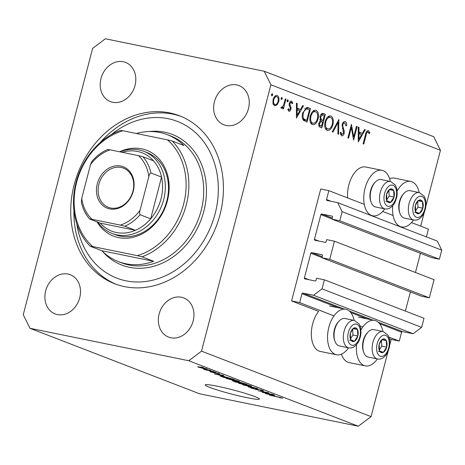 <?xml version="1.0" encoding="UTF-8"?>
<svg xmlns="http://www.w3.org/2000/svg" width="465" height="465" viewBox="0 0 465 465"><rect width="100%" height="100%" fill="white"/><g stroke="black" fill="none" stroke-linecap="round" stroke-linejoin="round"><path stroke-width="0.7" d="M328.836 190.667L320.728 189.011L291.572 300.954L299.675 302.61L301.988 293.729A0.802 0.657 -68.9 0 1 302.837 293.09L313.532 295.275L322.024 288.881L324.39 279.808L316.613 278.221L316.055 280.343A0.802 0.657 -68.9 0 1 315.206 280.982L304.837 278.866A0.802 0.657 -68.9 0 1 304.389 277.96L310.823 253.256A0.802 0.657 -68.9 0 1 311.672 252.617L322.047 254.733A0.802 0.657 -68.9 0 1 322.495 255.64L321.937 257.761L329.72 259.354L334.445 241.207L326.663 239.62L326.11 241.742A0.802 0.657 -68.9 0 1 325.262 242.381L314.892 240.26A0.802 0.657 -68.9 0 1 314.445 239.359L320.879 214.656A0.802 0.657 -68.9 0 1 321.728 214.016L332.097 216.132A0.802 0.657 -68.9 0 1 332.545 217.039L331.993 219.16L339.776 220.747L342.135 211.68L337.666 202.635L326.971 200.45A0.802 0.657 -68.9 0 1 326.523 199.543L328.836 190.667L364.269 204.35M426.422 236.912L428.445 229.135L411.49 222.59M393.094 215.481L382.666 211.453M331.993 219.16L431.607 257.633L439.384 259.22L441.75 250.147L437.28 241.103L337.666 202.635M441.75 250.147L342.135 211.68M439.384 259.22L339.776 220.747M415.448 272.49L420.441 253.32M321.937 257.761L421.552 296.234L429.335 297.821L434.06 279.68L334.445 241.207M429.335 297.821L329.72 259.354M405.393 311.091L410.386 291.921M389.763 344.885L391.187 339.421L399.29 341.077L401.603 332.202A0.802 0.657 -68.9 0 1 402.452 331.562L413.147 333.748L421.639 327.348L424.004 318.281L324.39 279.808M421.639 327.348L322.024 288.881M413.147 333.748L313.532 295.275M399.29 341.077L388.914 337.073M362.816 326.994L360.09 325.942M333.992 315.863L299.675 302.61M391.187 339.421L389.42 338.741M348.529 347.82A23.209 13.055 -78.5 0 1 336.491 354.754L320.286 351.441A23.209 13.055 -78.5 0 1 312.637 323.96A23.209 13.055 -78.5 0 1 318.647 311.411L291.572 300.954M382.962 331.51A23.209 13.055 101.5 0 0 374.61 320.414A23.209 13.055 101.5 0 0 360.968 329.952M336.491 354.754A23.209 13.055 -78.5 0 1 328.842 327.267A23.209 13.055 -78.5 0 1 345.78 309.277A23.209 13.055 -78.5 0 1 354.138 320.379M389.635 178.74A23.209 13.055 -78.5 0 1 394.599 178.136L410.804 181.449A23.209 13.055 -78.5 0 1 419.157 192.551M397.168 190.987A23.209 13.055 -78.5 0 1 410.804 181.449M390.333 181.414A23.209 13.055 101.5 0 0 381.98 170.318L365.775 167.005A23.209 13.055 101.5 0 0 348.837 184.994A23.209 13.055 101.5 0 0 347.64 197.927M381.98 170.318A23.209 13.055 101.5 0 0 365.042 188.308A23.209 13.055 101.5 0 0 372.692 215.789A23.209 13.055 101.5 0 0 384.729 208.855M209.61 387.351A28.01 2.186 -165.4 0 0 239.771 396.093A28.01 2.186 -165.4 0 0 259.4 399.046A28.01 2.186 -165.4 0 0 254.983 396.622A28.01 2.186 -165.4 0 0 224.822 387.88A28.01 2.186 -165.4 0 0 205.193 384.927A28.01 2.186 -165.4 0 0 209.61 387.351M169.696 112.908A90.024 74.104 -68.9 0 0 75.876 178.915A90.024 74.104 -68.9 0 0 114.64 283.737A90.024 74.104 -68.9 0 0 124.451 286.614A90.024 74.104 -68.9 0 0 218.271 220.608A90.024 74.104 -68.9 0 0 179.507 115.779A90.024 74.104 -68.9 0 0 169.696 112.908M123.283 61.752A21.006 17.292 -68.9 0 0 101.387 77.155A21.006 17.292 -68.9 0 0 110.438 101.614A21.006 17.292 -68.9 0 0 112.722 102.283A21.006 17.292 -68.9 0 0 134.618 86.879A21.006 17.292 -68.9 0 0 125.567 62.42A21.006 17.292 -68.9 0 0 123.283 61.752M67.977 274.059A21.006 17.292 -68.9 0 0 46.087 289.457A21.006 17.292 -68.9 0 0 55.132 313.922A21.006 17.292 -68.9 0 0 57.422 314.59A21.006 17.292 -68.9 0 0 79.312 299.187A21.006 17.292 -68.9 0 0 70.267 274.728A21.006 17.292 -68.9 0 0 67.977 274.059M181.426 297.234A21.006 17.292 -68.9 0 0 159.536 312.637A21.006 17.292 -68.9 0 0 168.58 337.096A21.006 17.292 -68.9 0 0 170.864 337.764A21.006 17.292 -68.9 0 0 192.76 322.367A21.006 17.292 -68.9 0 0 183.716 297.908A21.006 17.292 -68.9 0 0 181.426 297.234M236.726 84.932A21.006 17.292 -68.9 0 0 214.836 100.33A21.006 17.292 -68.9 0 0 223.88 124.789A21.006 17.292 -68.9 0 0 226.17 125.463A21.006 17.292 -68.9 0 0 248.06 110.06A21.006 17.292 -68.9 0 0 239.016 85.601A21.006 17.292 -68.9 0 0 236.726 84.932M92.628 48.377L23.25 314.724L29.958 328.29L188.778 360.735L201.519 351.145L270.897 84.799L264.19 71.232L105.369 38.781L92.628 48.377M353.685 136.942L356.452 126.335L357.114 126.59L353.598 140.099L351.325 127.52L348.558 138.157L347.89 137.896L351.412 124.388L353.685 136.942L352.9 136.78M344.891 123.01C344.03 122.743 343.35 123.318 342.839 124.742L342.757 126.172L344.274 131.147L344.152 133.362C343.519 135.292 342.641 136.111 341.502 135.809L340.124 132.763L340.938 132.165L341.938 134.455L343.472 133.164L342.176 124.463C342.92 122.254 343.943 121.313 345.251 121.627C346.262 122.196 346.756 123.469 346.739 125.451L345.931 125.893L344.891 123.01L343.031 122.615M340.357 134.129L342.112 134.501L340.357 134.147M338.857 119.54L338.572 134.298L337.857 134.025L338.16 122.423L332.911 132.112L332.196 131.839L338.857 119.54M329.999 115.89L330.853 116.064C333.132 117.354 333.829 120.208 332.928 124.62C331.597 128.875 329.691 130.77 327.209 130.293C324.89 129.014 324.186 126.137 325.111 121.673C326.453 117.413 328.366 115.541 330.853 116.064L330.412 115.936M327.575 130.403L327.209 130.293M315.165 110.164L316.014 110.339C318.298 111.629 318.99 114.477 318.089 118.889C316.764 123.149 314.857 125.039 312.375 124.562C310.05 123.283 309.353 120.412 310.277 115.942C311.62 111.681 313.532 109.816 316.014 110.339L315.572 110.205M312.742 124.672L312.375 124.562M303.476 105.875L296.438 118.029L296.438 103.16L297.164 103.439L297.135 108.194L300.495 109.49L302.75 105.596L303.476 105.875L302.68 105.712M272.252 93.651L272.699 95.04L271.793 95.924L271.467 94.564L272.304 93.657M29.958 328.29L199.514 393.768L358.335 426.219L371.076 416.623L201.519 351.145M371.076 416.623L388.037 351.499M420.691 226.141L424.237 212.54M425.963 205.919L440.454 150.276L270.897 84.799M341.455 354.15A23.209 13.055 101.5 0 0 349.11 362.572L365.316 365.885A23.209 13.055 101.5 0 0 377.353 358.951M278.709 101.713L277.053 104.927L274.559 105.764L272.926 103.346L273.094 99.545C274.071 96.482 275.443 95.151 277.221 95.546C278.872 96.464 279.366 98.522 278.709 101.713L278.012 101.573M274.891 105.863L274.559 105.764M276.878 95.447L276.57 95.412M281.854 97.359L282.307 98.749L281.395 99.638L281.069 98.272L281.912 97.365M281.372 107.142L281.813 107.235L283.447 105.52L285.312 98.859L285.981 99.121L283.406 108.99L282.743 108.734L283.121 107.281L281.372 108.397L280.883 107.834L281.523 106.927L281.895 107.252L281.366 107.142M287.847 99.673L288.3 101.062L287.387 101.951L287.062 100.585L287.899 99.679M291.322 102.329L289.957 103.544L289.893 104.561L291.032 107.601L290.887 109.217C290.416 110.78 289.736 111.466 288.841 111.28L287.818 109.339L288.492 108.665L289.236 110.089L287.928 109.821L289.154 110.066L290.207 109.008L290.253 108.043L289.131 104.962L289.276 103.34C289.823 101.614 290.602 100.864 291.607 101.103L292.81 103.038L292.13 103.782L291.322 102.329L289.834 102.015M302.715 112.826L307.487 107.491L310.515 108.595L306.999 122.103L303.273 120.127C302.087 118.313 301.901 115.884 302.715 112.826M322.681 113.414L325.349 114.326L321.832 127.834L320.385 127.276C318.967 126.893 318.473 125.474 318.903 123.016L320.507 120.476L319.978 116.471C320.798 114.041 321.92 113.065 323.344 113.547L323.018 113.448M365.292 129.747L358.259 141.901L358.259 127.032L358.98 127.311L358.951 132.066L362.311 133.362L364.566 129.468L365.292 129.747L364.502 129.59M368.048 131.955C367.059 132.118 366.414 133.147 366.112 135.042L363.775 144.034L363.107 143.772L365.484 134.652C365.984 131.868 366.972 130.514 368.449 130.584L369.832 132.833L369.169 133.722L368.048 131.955L366.501 131.636M263.632 392.466L273.432 394.611L262.091 392.291L267.183 392.611L258.139 390.769L268.712 392.786L263.69 392.239M262.719 390.443C264.132 391.019 263.678 391.077 261.371 390.617L260.452 390.292C262.016 390.594 262.307 390.548 261.324 390.147L257.883 389.17C256.796 388.99 256.697 389.083 257.593 389.449C258.499 389.856 258.127 389.902 256.477 389.583L251.216 388.118C249.908 387.595 250.28 387.531 252.326 387.932L253.245 388.258C251.896 387.996 251.652 388.037 252.518 388.38L256.639 389.438L255.512 388.757L257.081 388.868L263.562 390.885M261.987 390.182L261.371 389.978M257.918 389.048L257.883 389.17C256.796 388.99 256.697 389.083 257.593 389.449L258.069 389.769M251.315 387.746L251.216 388.118L250.42 387.705M252.036 387.874L252.518 388.38M256.639 389.438L256.325 388.723M242.887 384.875L257.366 388.403L248.24 386.944L255.68 387.996L242.887 384.875M239.365 383.061L239.248 383.497C237.83 382.84 238.795 382.864 242.149 383.555L246.979 384.683L250.891 385.88L251.303 386.357L248.159 385.857L238.458 383.061M251.693 386.305L251.373 386.078M227.03 378.301L226.92 378.737C225.496 378.08 226.461 378.097 229.815 378.795L238.562 381.114L238.969 381.596L226.13 378.301M239.359 381.544L239.045 381.317M224.182 376.208L214.557 373.936L223.531 375.336L221.59 375.203L224.182 376.208M201.194 367.007L203.589 367.635L201.194 367.007M358.335 426.219L188.778 360.735M206.867 368.873C207.89 369.35 207.157 369.326 204.664 368.803L198.323 367.129C197.294 366.658 198.003 366.676 200.438 367.187L207.437 369.187M198.404 366.821L198.323 367.129L197.753 366.821M208.326 369.762L210.715 370.39L208.326 369.762M208.657 370.373L213.702 371.541L205.454 369.855L203.339 368.989L208.657 370.373M203.653 369.065L203.339 368.989M213.528 371.768L215.917 372.401L213.528 371.768M219.044 373.581C220.044 373.982 219.771 374.034 218.23 373.75L215.237 372.773C216.109 373.145 215.894 373.215 214.597 372.988L210.535 371.843C209.529 371.454 209.732 371.39 211.133 371.645L213.708 372.465C212.871 372.105 213.156 372.058 214.563 372.331L219.678 373.901M217.312 373.418L217.853 373.168M214.952 372.593L215.76 373.116M210.61 371.552L210.535 371.843L209.889 371.512M212.052 371.977L211.685 372.076M213.784 372.186L213.232 372.157M220.148 375.889L223.77 376.47L234.511 379.579L223.171 377.26L219.992 375.935M233.291 380.794L233.198 381.137C231.965 380.655 232.238 380.591 234.017 380.934L238.987 381.91L246.845 384.34L235.499 382.021L232.407 380.742M274.955 395.814L265.329 393.541L274.298 394.942L272.362 394.814L274.955 395.814M282.383 398.04L280.447 397.935L279.529 397.61L281.023 397.755L279.401 397.284L269.218 395.047L282.772 398.209M440.454 150.276L433.746 136.71L264.19 71.232M199.52 367.379L205.669 368.629L199.52 367.379L199.253 366.955M205.704 368.483L206.059 368.594M218.341 373.325L218.23 373.75M214.754 372.372L214.597 372.988M214.214 372.262L214.098 372.703M218.602 374.895L222.607 375.836L220.52 375.034L216.115 374.319L218.602 374.895M223.723 377.237L232.419 379.01L224.525 376.766L221.596 376.371L223.723 377.237M221.636 376.069L221.596 376.371M228.239 379.004L235.081 380.8C237.569 381.317 238.289 381.335 237.243 380.847L230.553 379.085L228.309 378.684L227.67 378.69L228.239 379.004M237.29 380.672L237.818 381.161L237.894 380.876M236.057 381.998L239.446 382.689L234.976 381.265C233.756 381.038 233.692 381.12 234.796 381.509L236.057 381.998M235.005 381.149L234.976 381.265C233.756 381.038 233.692 381.12 234.796 381.509M240.771 382.962L244.747 383.77L239.766 382.213C238.429 381.951 238.289 382.021 239.347 382.41L240.771 382.962M239.801 382.085L239.766 382.213C238.429 381.951 238.289 382.021 239.347 382.41M240.568 383.765L247.409 385.561C249.903 386.078 250.623 386.095 249.571 385.607L242.881 383.846L240.643 383.445L240.004 383.451L240.568 383.765M249.618 385.439L250.147 385.927L250.222 385.636M269.375 394.5L273.374 395.442L271.293 394.64L266.881 393.931L269.375 394.5M413.554 219.992A23.209 13.055 -78.5 0 1 401.516 226.92A23.209 13.055 -78.5 0 1 392.745 205.681M356.55 344.646A23.209 13.055 101.5 0 0 365.316 365.885M271.421 94.779L272.699 95.04M275.582 104.631L277.053 104.927M273.74 104.34L273.379 104.672M275.17 95.959L275.39 96.429M273.071 99.655L273.763 99.795C273.263 102.224 273.635 103.811 274.879 104.555L273.176 104.224M273.17 104.207L274.879 104.555C276.251 104.823 277.303 103.788 278.047 101.451C278.541 99.028 278.163 97.464 276.913 96.761L274.792 96.307M276.913 96.761C275.553 96.453 274.507 97.464 273.763 99.795M281.029 98.487L282.307 98.749M285.283 98.975L285.981 99.121M282.36 107.124L283.121 107.281M287.015 100.8L288.3 101.062M291.828 102.835L292.81 103.038M289.259 103.404L289.957 103.544M289.114 104.398L289.893 104.561M289.282 105.654L290.451 105.892M290.067 107.403L291.032 107.601M290.183 109.077L290.887 109.217M296.438 103.288L297.164 103.439M296.408 108.043L297.135 108.194M296.408 108.502L300.495 109.49M298.048 108.99L297.536 109.874M297.123 109.711L297.089 115.378L299.774 110.734L296.397 109.566M296.362 115.233L297.089 115.378M306.208 107.52L310.515 108.595M307.272 107.932L307.016 108.92M304.145 119.941L303.941 120.737M306.168 120.261L302.93 119.598L306.691 120.464L309.487 109.723L306.429 108.92C305.011 109.327 303.994 110.716 303.378 113.088C302.721 115.646 302.924 117.616 303.988 118.999L306.691 120.464M302.541 118.703L303.988 118.999M302.686 112.949L303.378 113.088M304.749 108.578L306.429 108.92M317.397 118.749L318.089 118.889M312.184 123.086L311.207 123.754M313.904 110.461L314.561 111.472M310.248 116.058L310.94 116.204C310.231 119.801 310.818 122.121 312.701 123.167L310.55 122.754M310.539 122.719L312.701 123.167C314.741 123.603 316.316 122.092 317.426 118.639C318.136 115.058 317.554 112.757 315.683 111.734L312.933 111.135M315.683 111.734C313.637 111.234 312.062 112.722 310.94 116.204M321.914 113.588L325.349 114.326M322.111 113.663L321.838 114.71M320.472 119.953L320.379 120.301M320.304 120.609L320.147 121.208M320.623 125.841L321.53 126.189L322.658 121.859L321.559 121.493L319.571 123.248C319.35 124.777 319.699 125.643 320.623 125.841L318.787 125.469M318.827 125.637L321.53 126.189M318.88 123.109L319.571 123.248M322.576 120.307L323.018 120.476L324.326 115.454L322.791 114.902L320.641 116.727L321.228 119.61L322.576 120.307L320.077 119.796M320.123 119.883L323.018 120.476M319.908 119.336L321.228 119.61M319.949 116.587L320.641 116.727M332.231 124.475L332.928 124.62M327.017 128.817L326.046 129.485M328.743 116.192L329.394 117.197M325.082 121.789L325.779 121.929C325.064 125.533 325.651 127.852 327.54 128.892L325.39 128.485M325.372 128.45L327.54 128.892C329.575 129.334 331.15 127.823 332.26 124.364C332.969 120.79 332.388 118.488 330.516 117.465L327.767 116.866M330.516 117.465C328.476 116.959 326.895 118.453 325.779 121.929M337.381 122.26L338.16 122.423M345.884 125.277L346.739 125.451M342.147 124.597L342.839 124.742M341.99 126.015L342.757 126.172M343.35 130.961L344.274 131.147M343.455 133.222L344.152 133.362M356.423 126.451L357.114 126.59M350.633 127.381L351.325 127.52M358.259 127.16L358.98 127.311M358.224 131.915L358.951 132.066M358.224 132.374L362.311 133.362M359.869 132.862L359.358 133.746M358.939 133.589L358.904 139.25L361.59 134.612L358.219 133.438M358.178 139.105L358.904 139.25M368.64 132.595L369.832 132.833M366.501 131.642L367.856 131.915M416.75 202.281A7.004 3.941 101.5 0 0 415.39 205.489A7.004 3.941 101.5 0 0 415.774 212.028A7.004 3.941 101.5 0 0 419.506 213.371A7.004 3.941 101.5 0 0 422.854 208.181A7.004 3.941 101.5 0 0 422.47 201.641A7.004 3.941 101.5 0 0 418.738 200.293A7.004 3.941 101.5 0 0 416.75 202.281M416.849 202.85L415.39 205.489L415.774 212.028L419.506 213.371L422.854 208.181L422.47 201.641L418.738 200.293L416.849 202.85M399.958 213.394L399.563 212.296A12.642 7.109 -78.5 0 1 401.87 195.968A12.642 7.109 -78.5 0 1 403.277 194.138L404.068 193.283A14.002 7.876 101.5 0 0 402.51 195.306A14.002 7.876 101.5 0 0 399.958 213.394A14.002 7.876 101.5 0 0 404.457 218.131L413.728 220.026A14.002 7.876 -78.5 0 1 408.392 211.279A14.002 7.876 -78.5 0 1 411.781 197.201A14.002 7.876 -78.5 0 1 419.337 192.586L410.066 190.691A14.002 7.876 101.5 0 0 404.068 193.283M415.594 210.907L417.994 207.187L417.669 201.665M414.646 212.377L419.506 213.371M417.994 207.187L422.854 208.181M418.337 200.793L422.47 201.641M380.55 341.246A7.004 3.941 101.5 0 0 379.196 344.455A7.004 3.941 101.5 0 0 379.579 350.994A7.004 3.941 101.5 0 0 383.311 352.336A7.004 3.941 101.5 0 0 386.659 347.14A7.004 3.941 101.5 0 0 386.276 340.607A7.004 3.941 101.5 0 0 382.544 339.258A7.004 3.941 101.5 0 0 380.55 341.246M380.655 341.81L379.196 344.455L379.579 350.994L383.311 352.336L386.659 347.14L386.276 340.607L382.544 339.258L380.655 341.81M363.758 352.36L363.368 351.261A12.642 7.109 -78.5 0 1 365.67 334.928A12.642 7.109 -78.5 0 1 367.077 333.103L367.867 332.243A14.002 7.876 101.5 0 0 366.31 334.271A14.002 7.876 101.5 0 0 363.758 352.36A14.002 7.876 101.5 0 0 368.263 357.097L377.528 358.986A14.002 7.876 -78.5 0 1 372.198 350.244A14.002 7.876 -78.5 0 1 375.581 336.166A14.002 7.876 -78.5 0 1 383.137 331.545L373.866 329.656A14.002 7.876 101.5 0 0 367.867 332.243M379.399 349.872L381.794 346.152L381.474 340.624M378.446 351.342L383.311 352.336M381.794 346.152L386.659 347.14M382.137 339.758L386.276 340.607M351.726 330.115A7.004 3.941 101.5 0 0 350.372 333.324A7.004 3.941 101.5 0 0 350.755 339.857A7.004 3.941 101.5 0 0 354.487 341.205A7.004 3.941 101.5 0 0 357.835 336.009A7.004 3.941 101.5 0 0 357.451 329.47A7.004 3.941 101.5 0 0 353.72 328.127A7.004 3.941 101.5 0 0 351.726 330.115M351.825 330.679L350.372 333.324L350.755 339.857L354.487 341.205L357.835 336.009L357.451 329.47L353.72 328.127L351.825 330.679M334.934 341.229L334.544 340.13A12.642 7.109 -78.5 0 1 336.846 323.797A12.642 7.109 -78.5 0 1 338.253 321.966L339.043 321.112A14.002 7.876 101.5 0 0 337.485 323.14A14.002 7.876 101.5 0 0 334.934 341.229A14.002 7.876 101.5 0 0 339.438 345.96L348.704 347.855A14.002 7.876 -78.5 0 1 343.373 339.107A14.002 7.876 -78.5 0 1 346.756 325.035A14.002 7.876 -78.5 0 1 354.313 320.414L345.042 318.519A14.002 7.876 101.5 0 0 339.043 321.112M350.575 338.741L352.97 335.015L352.65 329.493M349.622 340.211L354.487 341.205M352.97 335.015L357.835 336.009M353.313 328.627L357.451 329.47M387.926 191.15A7.004 3.941 101.5 0 0 386.566 194.358A7.004 3.941 101.5 0 0 386.95 200.897A7.004 3.941 101.5 0 0 390.681 202.24A7.004 3.941 101.5 0 0 394.029 197.05A7.004 3.941 101.5 0 0 393.646 190.511A7.004 3.941 101.5 0 0 389.914 189.162A7.004 3.941 101.5 0 0 387.926 191.15M388.025 191.714L386.566 194.358L386.95 200.897L390.681 202.24L394.029 197.05L393.646 190.511L389.914 189.162L388.025 191.714M371.134 202.263L370.739 201.165A12.642 7.109 -78.5 0 1 373.046 184.838A12.642 7.109 -78.5 0 1 374.447 183.007L375.243 182.146A14.002 7.876 101.5 0 0 373.686 184.175A14.002 7.876 101.5 0 0 371.134 202.263A14.002 7.876 101.5 0 0 375.633 207.001L384.904 208.895A14.002 7.876 -78.5 0 1 379.568 200.148A14.002 7.876 -78.5 0 1 382.957 186.07A14.002 7.876 -78.5 0 1 390.507 181.455L381.242 179.56A14.002 7.876 101.5 0 0 375.243 182.146M386.77 199.776L389.17 196.056L388.845 190.528M385.822 201.246L390.681 202.24M389.17 196.056L394.029 197.05M389.513 189.662L393.646 190.511M119.627 151.782A46.012 37.874 111.1 0 1 141.68 148.823A46.012 37.874 111.1 0 1 167.394 200.828A46.012 37.874 111.1 0 1 118.558 237.603A46.012 37.874 111.1 0 1 97.016 221.852M112.141 233.447L115.32 234.68A44.012 36.229 -68.9 0 0 120.115 236.081A44.012 36.229 -68.9 0 0 165.988 203.815A44.012 36.229 -68.9 0 0 147.033 152.567L143.854 151.334A44.012 36.229 111.1 0 1 162.808 202.583A44.012 36.229 111.1 0 1 116.942 234.854A44.012 36.229 111.1 0 1 112.141 233.447A44.012 36.229 111.1 0 1 97.9 222.194M76.789 223.822A84.026 69.163 -68.9 0 0 125.957 280.819A84.026 69.163 -68.9 0 0 215.138 213.668A84.026 69.163 -68.9 0 0 168.191 118.697A84.026 69.163 -68.9 0 0 111.205 134.699M100.01 142.767A90.024 74.104 111.1 0 1 172.875 114.134A90.024 74.104 111.1 0 1 181.088 116.413M125.742 263.742A68.018 55.986 -68.9 0 0 153.683 261.324L101.823 250.728A68.018 55.986 -68.9 0 0 118.331 261.574A68.018 55.986 -68.9 0 0 125.742 263.742M153.683 261.324L142.028 256.82A68.018 55.986 111.1 0 0 186.279 204.879A68.018 55.986 111.1 0 0 172.19 141.017L183.849 145.522A68.018 55.986 -68.9 0 0 167.342 134.67A68.018 55.986 -68.9 0 0 159.931 132.502A68.018 55.986 -68.9 0 0 136.361 133.502M101.823 250.728L90.164 246.223A68.018 55.986 111.1 0 1 76.074 182.361A68.018 55.986 111.1 0 1 120.33 130.421L122.923 130.758A66.018 54.341 -68.9 0 0 76.638 182.286A66.018 54.341 -68.9 0 0 92.756 246.56L90.164 246.223M142.028 256.82L137.315 255.663A66.018 54.341 -68.9 0 0 183.599 204.141A66.018 54.341 -68.9 0 0 167.481 139.86L122.923 130.758M137.315 255.663L92.756 246.56M172.19 141.017L167.481 139.86M116.238 284.33A90.024 74.104 111.1 0 1 73.918 210.32M109.699 208.907A22.204 18.28 111.1 0 1 97.295 183.809A22.204 18.28 111.1 0 1 120.865 166.057A22.204 18.28 111.1 0 1 133.269 191.156A22.204 18.28 111.1 0 1 109.699 208.907M121.196 167.464A21.006 17.292 -68.9 0 0 99.307 182.861A21.006 17.292 -68.9 0 0 108.351 207.32A21.006 17.292 -68.9 0 0 110.641 207.994A21.006 17.292 -68.9 0 0 132.531 192.591A21.006 17.292 -68.9 0 0 123.487 168.132A21.006 17.292 -68.9 0 0 121.196 167.464M107.863 149.567L110.205 149.852A40.013 32.934 -68.9 0 0 90.495 164.697L81.73 198.346A40.013 32.934 -68.9 0 0 92.105 219.335L120.359 225.112A40.013 32.934 -68.9 0 0 140.07 210.267C139.477 212.092 139.477 213.58 140.075 214.725A42.013 34.579 111.1 0 1 124.823 226.211L135.42 230.309L100.359 223.142A42.013 34.579 -68.9 0 0 116.384 232.517A42.013 34.579 -68.9 0 0 135.42 230.309A42.013 34.579 -68.9 0 0 150.672 218.823A42.013 34.579 -68.9 0 0 161.547 177.066A42.013 34.579 -68.9 0 0 153.52 160.826A42.013 34.579 -68.9 0 0 137.495 151.451A42.013 34.579 -68.9 0 0 122.167 152.299M120.034 151.863A44.012 36.229 111.1 0 1 139.058 149.933A44.012 36.229 111.1 0 1 143.854 151.334M140.075 214.725L150.672 218.823L161.547 177.066L150.951 172.974C149.922 173.48 149.219 174.695 148.835 176.619A40.013 32.934 -68.9 0 0 138.46 155.63L110.205 149.852M92.105 219.335L89.594 218.969C85.508 214.324 82.758 208.721 81.346 202.159L81.73 198.346M100.359 223.142L89.762 219.05M124.823 226.211L120.359 225.112M140.07 210.267L148.835 176.619M138.46 155.63L142.924 156.734A42.013 34.579 111.1 0 1 150.951 172.974M153.52 160.826L142.924 156.734M90.495 164.697L91.884 161.431C96.424 156.025 101.696 152.032 107.7 149.457M330.993 201.269L326.523 199.543M332.272 218.085L321.728 214.016M332.045 218.969L320.879 214.656M318.914 241.085L314.445 239.359M322.222 256.686L311.672 252.617M321.989 257.569L310.823 253.256M308.859 279.686L304.389 277.96M402.452 331.562L378.15 322.175M372.43 319.967L349.325 311.044M343.606 308.836L302.837 293.09M401.603 332.202L379.632 323.716M367.106 318.88L350.808 312.585M338.282 307.749L301.988 293.729M221.195 375.993L221.078 376.452M238.19 381.759L238.08 382.166M306.842 107.427L308.219 107.706M342.473 128.625L343.536 128.84M365.42 134.902L366.112 135.042M415.46 199.811A10.805 6.074 101.5 0 0 413.96 214.847A10.805 6.074 101.5 0 0 422.79 213.854A10.805 6.074 101.5 0 0 424.289 198.822A10.805 6.074 101.5 0 0 415.46 199.811M379.26 338.776A10.805 6.074 101.5 0 0 377.76 353.813A10.805 6.074 101.5 0 0 386.589 352.819A10.805 6.074 101.5 0 0 388.095 337.788A10.805 6.074 101.5 0 0 379.26 338.776M350.436 327.645A10.805 6.074 101.5 0 0 348.936 342.676A10.805 6.074 101.5 0 0 357.765 341.688A10.805 6.074 101.5 0 0 359.265 326.651A10.805 6.074 101.5 0 0 350.436 327.645M386.636 188.68A10.805 6.074 101.5 0 0 385.136 203.717A10.805 6.074 101.5 0 0 393.965 202.723A10.805 6.074 101.5 0 0 395.465 187.691A10.805 6.074 101.5 0 0 386.636 188.68M118.331 261.574L121.51 262.801A68.018 55.986 -68.9 0 0 128.921 264.974A68.018 55.986 -68.9 0 0 199.811 215.103A68.018 55.986 -68.9 0 0 170.521 135.896L167.342 134.67M148.905 131.566A70.017 57.637 111.1 0 1 164.668 132.205A70.017 57.637 111.1 0 1 203.798 211.348A70.017 57.637 111.1 0 1 129.479 267.311A70.017 57.637 111.1 0 1 102.591 251.484M358.399 317.101L374.61 320.414M370.651 215.376L372.692 215.789M256.68 389.42L256.837 388.821M399.476 226.507L401.516 226.92M329.575 305.97L345.78 309.277M307.289 108.973L304.837 108.473M321.559 121.493L319.769 121.127M322.791 114.902L320.867 114.512M413.728 220.026C417.059 220.672 420.11 219.015 422.888 215.063L424.231 212.552L425.603 208.256L426.045 204.78L425.597 199.706L424.208 196.236L419.337 192.586M377.528 358.986C380.858 359.637 383.91 357.98 386.688 354.022L388.031 351.517L389.403 347.221L389.844 343.745L389.403 338.671L388.013 335.195L383.137 331.545M348.704 347.855C352.034 348.506 355.086 346.849 357.864 342.891L359.207 340.386L360.578 336.09L361.02 332.615L360.578 327.54L359.189 324.064L354.313 320.414M384.904 208.895C388.228 209.541 391.286 207.884 394.064 203.932L395.407 201.421L396.773 197.125L397.22 193.649L396.773 188.575L395.384 185.105L390.507 181.455"/></g></svg>
